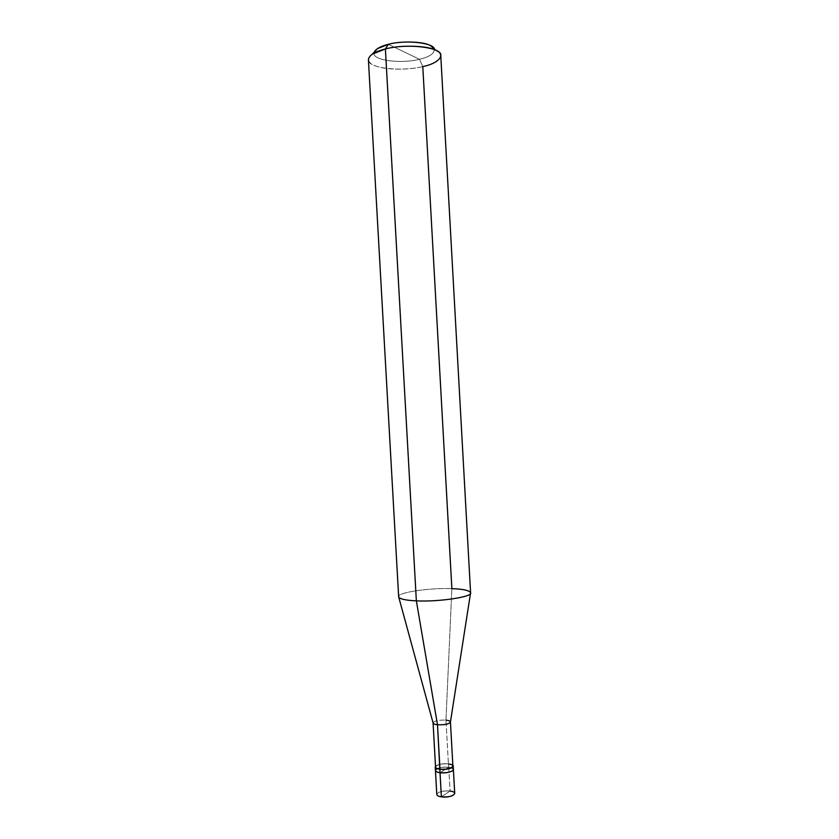 <?xml version="1.0" encoding="UTF-8"?>
<svg xmlns="http://www.w3.org/2000/svg" width="839" height="839" viewBox="0 0 839 839"><rect width="100%" height="100%" fill="white"/><g stroke="black" fill="none" stroke-linecap="round" stroke-linejoin="round"><path stroke-width="0.63" stroke-dasharray="4.2 3.15" d="M435.546 767.045C436.867 764.633 441.146 763.595 448.414 763.93L452.85 765.346L448.55 763.847L448.739 767.245L440.024 772.709L448.739 767.245C451.529 767.601 453.081 768.346 453.385 769.478C453.081 768.346 451.529 767.601 448.739 767.245L451.497 767.863L448.739 767.245C441.23 766.888 436.804 767.968 435.441 770.485C436.804 767.968 441.23 766.888 448.739 767.245L444.418 769.961L448.739 767.245L450.071 791.051C440.307 789.541 431.131 795.508 441.377 796.851L450.071 791.051L448.739 767.245C444.324 766.825 440.465 767.297 437.14 768.66C440.465 767.297 444.324 766.825 448.739 767.245L448.55 763.847C442.268 763.459 437.927 764.277 435.514 766.311C437.927 764.277 442.268 763.459 448.55 763.847L448.414 763.93C438.975 762.609 430.082 768.01 439.982 769.174M436.783 794.46C438.136 791.785 442.562 790.653 450.071 791.051L441.377 796.851M450.071 791.051C452.861 791.45 454.413 792.247 454.728 793.453M372.39 54.084C365.794 59.915 368.29 64.299 379.878 67.235C390.995 70.13 410.974 69.564 422.793 66.606L419.5 59.296L388.321 44.32L419.5 59.296C429.138 56.979 434.099 53.769 434.371 49.69M433.092 722.987C434.287 720.837 438.577 719.872 445.96 720.114L448.414 763.93L445.96 720.114C438.703 719.872 434.413 720.806 433.081 722.924L433.081 722.977M445.96 720.114L451.875 588.653C430.061 587.667 396.522 592.544 398.651 596.802C396.585 592.533 430.092 587.667 451.875 588.653L445.96 720.114C448.729 720.407 450.228 721.037 450.438 722.022L450.438 721.96M440.769 55.647C439.951 60.335 433.962 63.984 422.793 66.606C401.241 72.049 367.052 68.19 368.405 59.695M434.004 48.641C435.116 53.077 430.281 56.633 419.5 59.296C399.951 64.257 369.831 60.062 374.351 51.976C369.831 60.062 399.951 64.257 419.5 59.296L422.793 66.606L451.875 588.653C463.149 589.051 469.389 590.425 470.585 592.764L470.532 593.163M448.414 763.93C451.099 764.277 452.599 764.99 452.892 766.07"/><path stroke-width="1.26" d="M451.497 767.863C457.748 769.961 447.911 773.841 440.024 772.709L441.377 796.851C438.608 796.452 437.088 795.655 436.783 794.46L435.441 770.485C435.735 771.607 437.266 772.341 440.024 772.709C435.252 771.786 434.287 770.433 437.14 768.66C434.287 770.433 435.252 771.786 440.024 772.709C447.596 773.076 452.043 771.995 453.385 769.478C452.043 771.995 447.596 773.076 440.024 772.709C437.266 772.341 435.735 771.607 435.441 770.485L435.252 767.056C435.546 768.167 437.067 768.902 439.835 769.258L440.024 772.709C447.911 773.841 457.748 769.961 451.497 767.863M433.081 722.924C433.354 723.868 434.822 724.476 437.497 724.76L439.835 769.258C447.397 769.615 451.854 768.545 453.196 766.059L454.728 793.453C453.396 796.127 448.949 797.26 441.377 796.851C451.392 798.403 460.328 792.299 450.071 791.051M441.377 796.851L439.835 769.258C436.259 768.734 434.822 767.748 435.514 766.311L435.252 767.056M434.371 49.69C435.399 42.936 406.149 39.412 388.321 44.32L385.395 48.977L416.354 600.85L437.497 724.76C434.906 724.487 433.438 723.9 433.092 722.987L398.651 596.802C399.647 599.025 405.552 600.378 416.354 600.85C405.52 600.367 399.616 599.015 398.651 596.781L368.405 59.695C369.003 55.248 374.666 51.672 385.395 48.977L372.39 54.084L377.487 48.62L388.321 44.32C380.78 46.197 376.124 48.746 374.351 51.976L377.487 48.62M453.196 766.059L452.85 765.346C455.462 767.559 446.264 770.181 439.835 769.258L439.982 769.174C437.308 768.818 435.829 768.115 435.546 767.045L433.081 722.977M451.875 588.653L422.793 66.606C438.419 63.491 446.296 54.829 436.186 50.518C428.76 45.6 400.339 44.656 385.395 48.977C407.345 42.999 442.971 47.445 440.769 55.647L470.585 592.764C469.421 590.425 463.18 589.051 451.875 588.653M439.982 769.174L437.497 724.76C444.68 725.022 448.991 724.099 450.438 722.022L452.892 766.07C451.602 768.482 447.292 769.51 439.982 769.174C449.652 770.517 458.325 765.011 448.414 763.93M436.186 50.518L430.512 45.652C424.251 41.51 400.738 40.712 388.321 44.32L385.395 48.977L416.354 600.85C438.545 602.066 473.385 596.802 470.595 592.774C473.448 596.791 438.577 602.066 416.354 600.85L437.497 724.76C444.806 725.011 449.117 724.078 450.438 721.96C450.144 721.005 448.655 720.397 445.96 720.114M430.512 45.652L434.004 48.641M450.438 722.022L470.532 593.163"/></g></svg>
